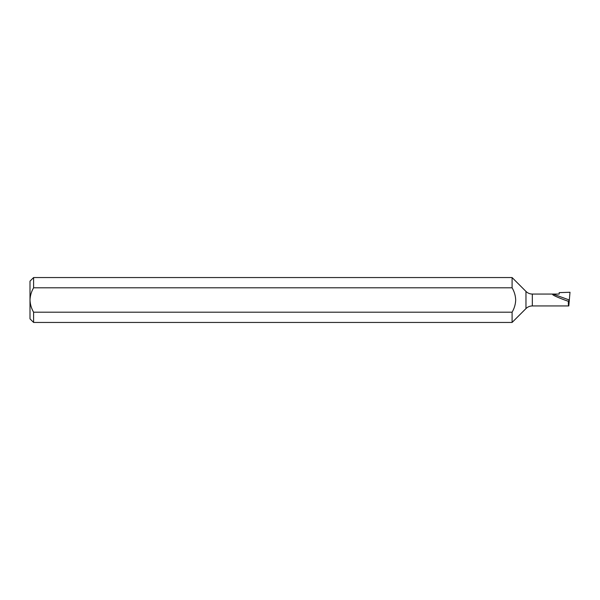 <?xml version="1.0" encoding="UTF-8"?>
<svg xmlns="http://www.w3.org/2000/svg" width="600" height="600" viewBox="0 0 600 600"><rect width="100%" height="100%" fill="white"/><g stroke="black" fill="none" stroke-linecap="round" stroke-linejoin="round"><path stroke-width="0.9" d="M30 318.847L30 300C30.18 304.358 31.38 308.423 33.6 312.195L33.6 322.447L30 318.847M512.092 287.805L512.092 277.553L33.6 277.553L33.6 287.805L512.092 287.805C514.32 291.585 515.52 295.642 515.692 300C515.52 304.358 514.32 308.423 512.092 312.195L33.6 312.195M564.66 300C555.112 296.415 551.227 294.435 552.99 294.06L559.2 294.06L559.2 292.635L570 292.26L569.325 300L568.388 301.312L564.66 300M532.327 294.06L552.99 294.06L569.325 300L568.8 305.94L532.327 305.94L532.327 294.06C529.86 294.022 527.737 293.145 525.967 291.428L512.092 277.553M568.388 301.312C568.26 304.185 568.403 305.73 568.8 305.94M532.327 305.94C529.86 305.978 527.737 306.855 525.967 308.572L512.092 322.447L512.092 312.195M33.6 287.805C31.38 291.577 30.18 295.635 30 300L30 281.153L33.6 277.553M525.967 308.572L525.967 291.428M512.092 322.447L33.6 322.447"/></g></svg>
